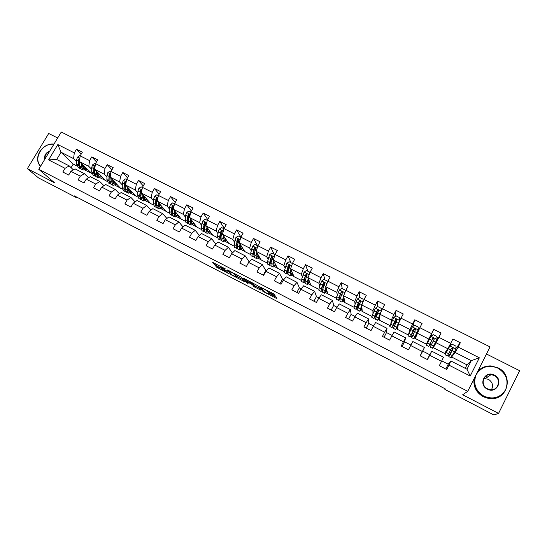 <?xml version="1.0" encoding="UTF-8"?>
<svg xmlns="http://www.w3.org/2000/svg" width="547" height="547" viewBox="0 0 547 547"><rect width="100%" height="100%" fill="white"/><g stroke="black" fill="none" stroke-linecap="round" stroke-linejoin="round"><path stroke-width="0.82" d="M225.33 268.885L212.68 262.375L216.721 267.223L228.612 273.541L222.718 269.568L227.265 271.326L220.728 267.107L225.33 268.885M227.108 269.787L230.779 274.532L244.789 281.794L241.425 277.267L227.08 269.842M274.143 295.202L275.059 295.524L274.341 294.348L273.124 293.561L259.661 286.737L262.581 291.059L263.736 291.79L275.962 298.142L276.864 298.457L275.989 297.048L269.527 293.561L268.632 293.254L269.083 293.951C267.962 293.869 266.129 292.939 263.599 291.154L261.644 288.248C262.745 288.296 264.604 289.24 267.209 291.079L268.803 292.433L274.143 295.202L274.485 294.58M57.674 137.994L48.704 133.475L27.35 168.654L54.522 182.766L38.748 169.283L467.74 391.331L462.68 394.763L498.563 413.402L493.893 414.968L444.889 389.45L445.415 388.965L74.337 195.874L76.293 197.57L76.601 197.05M27.35 168.654L38.516 177.905L76.293 197.57M244.147 278.532L257.781 285.739L260.741 290.081L254.683 287.086L252.215 284.529L247.565 281.978L246.704 281.684L248.058 283.537L246.642 282.813L243.285 278.245L244.147 278.532M38.748 169.283L61.278 132.032L490.03 346.894L467.74 391.331M455.966 348.384L460.321 342.75L452.895 339.003L450.701 343.311L438.885 337.335L441.08 333.041L433.737 329.342L431.542 333.622L419.857 327.708L422.058 323.448L414.797 319.79L412.595 324.036L401.047 318.19L403.248 313.964L396.069 310.347L393.867 314.559L382.449 308.781L384.65 304.59L377.553 301.007L375.351 305.192L364.056 299.476L366.264 295.312L359.242 291.777L357.041 295.927L345.875 290.279L348.077 286.143L341.137 282.642L338.928 286.765L327.885 281.179L330.094 277.076L323.229 273.609L321.021 277.705L310.101 272.18L312.31 268.105L305.52 264.68L303.312 268.748L292.508 263.278L294.717 259.23L288.002 255.846L285.794 259.88L275.107 254.478L277.322 250.458L270.676 247.107L268.468 251.114L257.897 245.767L260.105 241.781L253.535 238.465L251.326 242.444L240.865 237.152L243.08 233.193L236.584 229.911L234.369 233.863L224.024 228.632L226.239 224.694L219.805 221.453L217.59 225.378L207.354 220.202L209.569 216.291L203.21 213.084L200.995 216.981L190.869 211.86L193.084 207.976L186.787 204.804L184.571 208.674L174.555 203.6L176.77 199.751L170.541 196.605L168.326 200.455L158.411 195.436L160.627 191.607L154.459 188.496L152.244 192.318L142.432 187.354L144.647 183.553L138.548 180.476L136.333 184.264L126.624 179.354L128.839 175.58L122.801 172.531L120.586 176.298L110.979 171.437L113.195 167.69L107.219 164.674L105.003 168.414L95.493 163.601L97.708 159.874L91.793 156.893L89.578 160.613L80.163 155.847L82.378 152.148L76.525 149.194L74.31 152.886L57.845 144.558L48.594 159.881L56.683 159.485L69.223 165.891L73.38 169.857M460.321 342.75L458.126 347.072L479.35 357.806L470.194 376.035L448.957 365.143L446.742 369.505L439.309 365.683L441.525 361.335L429.696 355.276L427.487 359.598L420.137 355.817L422.352 351.509L410.66 345.513L408.445 349.806L401.183 346.073L403.399 341.793L391.843 335.865L389.621 340.125L382.442 336.432L384.664 332.186L373.239 326.327L371.016 330.552L363.912 326.901L366.134 322.682L354.839 316.891L352.617 321.089L345.595 317.479L347.817 313.294L336.644 307.564L334.422 311.735L327.475 308.159L329.704 304.002L318.655 298.341L316.426 302.477L309.561 298.949L311.783 294.819L300.864 289.219L298.635 293.329L291.838 289.835L294.067 285.739L283.264 280.194L281.035 284.276L274.32 280.823L276.55 276.755L265.856 271.271L263.627 275.319L256.987 271.907L259.216 267.866L248.639 262.444L246.41 266.464L239.839 263.086L242.068 259.08L231.613 253.712L229.378 257.705L222.882 254.362L225.111 250.382L214.766 245.077L212.53 249.042L206.103 245.733L208.332 241.781L198.096 236.53L195.867 240.468L189.501 237.193L191.73 233.268L181.604 228.078L179.375 231.99L173.078 228.749L175.313 224.851L165.29 219.709L163.061 223.593L156.825 220.393L159.061 216.516L149.146 211.436L146.911 215.292L140.75 212.12L142.979 208.277L133.174 203.245L130.938 207.074L124.839 203.935L127.068 200.12L117.359 195.142L115.13 198.944L109.092 195.84L111.321 192.045L101.715 187.115L99.486 190.896L93.51 187.826L95.739 184.052L86.235 179.177L83.999 182.93L78.084 179.895L80.32 176.148L70.905 171.32L68.676 175.047L62.823 172.038L65.052 168.319L48.594 159.881M433.327 347.694L436.075 342.757L447.815 348.726L444.54 353.41L433.327 347.694L436.998 340.624L436.499 340.378M420.267 355.885L422.715 351.126L429.771 354.743L431.747 351.201L443.494 357.212L441.525 361.335M447.815 348.726L450.701 343.311M436.075 342.757L438.885 337.335M429.696 355.276L431.747 351.201M417.17 333.157L428.773 339.051L426.352 344.138L415.255 338.477L419.857 327.708M422.715 351.133L424.451 347.475L412.841 341.54L410.66 345.513M428.773 339.051L431.542 333.622M422.352 351.509L424.451 347.475M408.342 334.955L397.382 329.369L398.476 323.66L409.949 329.492L408.397 334.839M404.534 341.807L405.621 337.848L394.141 331.981L391.843 335.865M409.949 329.492L412.595 324.036M398.476 323.66L401.047 318.19M403.399 341.793L405.621 337.848M379.96 314.272L391.337 320.036L390.852 323.667M382.449 308.781L379.987 314.272L379.7 320.351L390.038 325.622M386.544 332.59L387.002 328.33L375.652 322.532L373.239 326.327M391.337 320.036L393.867 314.559M384.664 332.186L387.002 328.33M371.926 316.385L362.21 311.434L361.711 304.987L372.931 310.689L372.945 313.766M368.753 323.475L368.596 318.922L357.369 313.185L354.839 316.891M372.931 310.689L375.351 305.192M361.711 304.987L364.056 299.476M366.134 322.682L368.596 318.922M354.018 307.257L344.897 302.607L343.632 295.804L354.736 301.438L355.071 304.262M351.153 314.45L350.395 309.616L339.29 303.941L336.644 307.564M354.736 301.438L357.041 295.927M343.632 295.804L345.875 290.279M347.817 313.294L350.395 309.616M336.302 298.224L327.776 293.876L325.752 286.724L336.733 292.296L337.335 294.99M333.738 305.527L332.391 300.412L321.41 294.806L318.655 298.341M336.733 292.296L338.928 286.765M325.752 286.724L327.885 281.179M329.704 304.002L332.391 300.412M318.778 289.288L310.826 285.233L308.07 277.739L318.928 283.257L319.763 285.883M316.515 296.7L314.587 291.312L303.722 285.76L300.864 289.219M318.928 283.257L321.021 277.705M308.07 277.739L310.101 272.18M311.783 294.819L314.587 291.312M301.445 280.454L294.06 276.686L290.587 268.857L301.322 274.314L302.361 276.912M299.469 287.961L296.973 282.314L286.231 276.823L283.264 280.194M301.322 274.314L303.312 268.748M290.587 268.857L292.508 263.278M294.067 285.739L296.973 282.314M284.296 271.709L277.459 268.221L273.281 260.064L283.907 265.466L285.131 268.057M282.601 279.319L279.558 273.411L268.933 267.975L265.856 271.271M283.907 265.466L285.794 259.88M273.281 260.064L275.107 254.478M276.55 276.755L279.558 273.411M267.326 263.059L261.035 259.846L256.167 251.374L266.683 256.714L268.078 259.312M265.91 270.765L262.328 264.604L251.811 259.23L248.639 262.444M266.683 256.714L268.468 251.114M256.167 251.374L257.897 245.767M259.216 267.866L262.328 264.604M250.54 254.499L244.782 251.558L239.237 242.772L249.637 248.058L251.203 250.676M249.158 261.924L245.282 255.887L234.882 250.574L231.613 253.712M249.637 248.058L251.326 242.444M239.237 242.772L240.865 237.152M242.068 259.08L245.282 255.887M233.931 246.027L228.694 243.353L222.492 234.266L232.776 239.49L234.499 242.136M232.386 252.967L228.42 247.271L218.13 242.013L214.766 245.077M232.776 239.49L234.369 233.863M222.492 234.266L224.024 228.632M225.111 250.382L228.42 247.271M217.494 237.644L212.769 235.237L205.918 225.849L216.092 231.019L217.973 233.692M220.304 237.022L221.077 236.359M215.778 244.153L211.737 238.738L201.556 233.542L198.096 236.53M216.092 231.019L217.59 225.378M205.918 225.849L207.354 220.202M208.332 241.781L211.737 238.738M201.228 229.35L197.002 227.196L189.522 217.515L199.587 222.629L201.611 225.343M199.32 235.47L195.231 230.308L185.16 225.159L181.604 228.078M199.587 222.629L200.995 216.981M189.522 217.515L190.869 211.86M191.73 233.268L195.231 230.308M185.132 221.145L181.392 219.238L173.29 209.275L183.259 214.335L185.426 217.084M187.888 220.209L188.264 220.68M183.026 226.909L178.896 221.959L168.934 216.865L165.29 219.709M183.259 214.335L184.571 208.674M173.29 209.275L174.555 203.6M175.313 224.851L178.896 221.959M169.201 213.022L165.946 211.361L157.235 201.118L167.095 206.13L169.399 208.913M171.929 211.962L172.373 212.503M166.89 218.458L162.739 213.692L152.873 208.653L149.146 211.436M167.095 206.13L168.326 200.455M157.235 201.118L158.411 195.436M159.061 216.516L162.739 213.692M153.434 204.981L150.651 203.566L141.345 193.043L151.102 198L153.543 200.824M156.127 203.819L156.531 204.291M150.91 210.116L146.746 205.522L136.982 200.53L133.174 203.245M151.102 198L152.244 192.318M141.345 193.043L142.432 187.354M142.979 208.277L146.746 205.522M137.823 197.029L135.506 195.84L125.619 185.057L135.28 189.966L137.844 192.824M140.483 195.764L140.852 196.175M135.095 201.877L130.918 197.433L121.256 192.496L117.359 195.142M135.28 189.966L136.333 184.264M125.619 185.057L126.624 179.354M127.068 200.12L130.918 197.433M122.378 189.153L120.511 188.195L110.056 177.153L119.615 182.007L122.309 184.913M124.99 187.799L125.318 188.154M119.437 193.734L115.253 189.426L105.694 184.537L101.715 187.115M119.615 182.007L120.586 176.298M110.056 177.153L110.979 171.437M111.321 192.045L115.253 189.426M107.089 181.351L105.66 180.626L94.652 169.324L104.115 174.131L106.932 177.078M103.93 185.679L99.752 181.501L90.289 176.66L86.235 179.177M104.115 174.131L105.003 168.414M94.652 169.324L95.493 163.601M95.739 184.052L99.752 181.501M91.951 173.631L79.404 161.577L88.764 166.336L91.705 169.324M88.58 177.72L84.409 173.659L75.042 168.873L70.905 171.32M88.764 166.336L89.578 160.613M79.404 161.577L80.163 155.847M80.32 176.148L84.409 173.659M76.963 165.994L73.243 164.1L61.038 152.251L73.578 158.623L76.635 161.645M85.031 169.96L85.339 170.267L84.867 170.021M73.578 158.623L74.31 152.886M56.683 159.485L61.038 152.251L57.845 144.558M65.052 168.319L69.223 165.891M498.563 413.402L519.65 370.709L486.468 353.998M445.19 388.849L444.889 389.45M73.243 164.1L71.096 167.683M465.217 368.309L466.96 364.842L471.302 360.651L455.193 352.473L451.76 356.788M466.96 364.842L451.624 357.02M448.225 364.206L450.878 360.979L466.988 369.218L471.302 360.651L479.35 357.806M444.615 353.307L445.47 353.745M447.938 355.003L449.176 355.632M426.352 344.138L426.913 344.282M429.19 345.444L430.605 346.162M432.896 347.331L433.381 347.577M410.838 336.084L412.055 336.706M414.469 337.937L415.296 338.361M392.691 326.832L393.703 327.352M396.281 328.665L397.409 329.239M374.743 317.684L375.55 318.094M378.292 319.496L379.707 320.214M356.986 308.631L357.594 308.939M360.5 310.423L362.196 311.284M339.42 299.674L339.837 299.886M342.894 301.445L344.87 302.457M325.479 292.57L327.728 293.712M308.255 283.784L310.764 285.069M291.209 275.093L293.978 276.508M274.341 266.498L277.37 268.037M257.651 257.986L260.926 259.661M241.138 249.569L244.659 251.36M224.796 241.234L228.557 243.155M208.626 232.995L212.612 235.025M192.612 224.831L196.831 226.984M176.77 216.756L181.214 219.019M161.091 208.756L165.748 211.135M145.564 200.845L150.439 203.327M130.2 193.009L135.28 195.6M114.986 185.255L120.272 187.949M99.992 177.734L105.414 180.373M85.339 170.267L90.699 172.873M470.194 376.035L466.988 369.218M455.193 352.473L458.126 347.072M448.957 365.143L450.878 360.979M83.417 167.738L84.587 166.76M86.358 169.235L87.793 169.967M81.236 154.056L76.525 149.194M96.504 161.891L91.793 156.893M101.243 176.818L102.651 177.536M111.93 169.823L107.219 164.674M116.279 184.476L117.653 185.173M127.506 177.843L122.801 172.531M131.465 192.209L132.798 192.893M143.239 185.966L138.548 180.476M146.801 200.024L148.107 200.687M159.129 194.192L154.459 188.496M162.295 207.915L163.567 208.564M175.177 202.52L170.541 196.605M177.953 215.887L179.184 216.516M191.375 210.964L186.787 204.804M193.761 223.942L194.958 224.55M207.737 219.532L203.21 213.084M209.74 232.078L210.896 232.673M224.249 228.222L219.805 221.453M225.884 240.304L226.998 240.871M240.919 237.063L236.584 229.911M242.191 248.612L243.271 249.158M257.575 245.767L253.535 238.465M258.669 257.008L259.709 257.534M263.278 275.141L265.739 270.676L266.198 270.909M274.156 254.157L270.676 247.107M275.326 265.486L276.324 265.992M279.989 283.736L282.443 279.237L283.592 279.825M290.908 262.635L288.002 255.846M288.419 268.317L289.78 265.958L288.837 264.898L288.46 265.274L286.669 271.196L286.71 273.924L287.681 273.514M292.153 274.061L293.11 274.546M296.871 292.419L299.332 287.893L301.178 288.837M307.845 271.203L305.52 264.68M305.13 277.206L306.792 274.587M309.164 282.724L310.074 283.189M313.937 301.199L316.392 296.638L318.956 297.951M324.952 279.866L323.229 273.609M323.263 283.872L323.906 283.271M326.354 291.483L327.222 291.92M331.181 310.067L333.636 305.472L336.938 307.168M342.251 288.618L341.137 282.642M343.735 300.33L344.555 300.747M348.617 319.038L351.071 314.409L355.119 316.481M359.735 297.459L359.242 291.777M361.293 309.281L362.073 309.67M366.237 328.097L368.692 323.441L373.505 325.909M377.396 306.812L377.553 301.007M375.509 316.515L376.049 316.788M379.05 318.32L379.782 318.689M384.056 337.26L386.503 332.569L392.096 335.434M395.105 316.515L396.069 310.347M396.479 320.077L396.124 319.113L395.474 319.551L392.035 327.66L396.725 319.646M393.416 325.636L394.25 326.06M396.999 327.462L397.683 327.81M402.059 346.524L404.507 341.8L410.906 345.075M412.732 326.532L414.797 319.79M408.465 334.675L411.303 328.672M414.523 329.226L415.44 329.691M411.522 334.86L412.657 335.434M415.146 336.706L415.775 337.027M427.323 359.516L429.771 354.743M430.024 337.089L433.737 329.342M426.407 344.022L429.942 337.048L430.455 337.308M436.903 340.583L441.08 333.041M432.793 338.497L434.161 339.188M427.016 342.75L427.549 343.024M429.833 344.186L431.248 344.911M433.545 346.08L434.072 346.347M441.744 360.876L448.253 364.22L445.812 369.027M451.849 356.637L454.66 351.605M451.713 348.09L452.629 348.555M445.436 352.131L446.078 352.459M448.629 353.759L449.778 354.347M215.026 263.435L217.303 266.191L222.903 269.24M237.2 276.659L243.347 279.845M229.343 271.073L228.762 270.881L231.976 274.984L236.919 277.165L234.731 274.327L229.439 270.902M237.398 276.297L236.919 277.165M236.215 274.423L237.501 276.112M259.476 288.221L255.264 286.033L254.683 287.086M252.078 282.963L255.264 286.033M245.74 279.722L245.309 279.134M250.929 282.703L250.847 282.608C248.222 280.755 246.382 279.818 245.329 279.797L246.123 280.871L250.793 283.435L251.654 283.729L250.929 282.703L251.203 282.19M261.514 287.537L261.917 288.146M80.142 155.998L79.568 155.704L77.4 157.221L76.601 159.888L76.683 164.244L78.276 167.587L79.869 168.401M81.441 163.615L81.482 166.685L83.041 170.021L86.761 168.934M82.406 164.579L82.426 165.885L83.718 168.661L86.091 168.264M79.794 158.637L78.836 158.951L78.426 160.818L78.508 165.167L80.088 168.51L80.594 168.661M83.985 166.165L82.556 167.061M79.657 165.796L79.431 159.553L78.836 158.951M82.829 169.912L81.229 169.098L79.657 165.755L79.595 161.768M82.87 167.867L84.812 166.985M53.859 144.299C42.475 142.582 32.977 158.186 40.581 166.254M40.41 166.541L38.769 163.929C34.249 155.095 43.808 142.692 53.982 144.1M44.663 159.512C44.075 155.492 45.791 152.661 49.804 151.006M49.428 151.628C46.215 153.181 44.731 155.628 44.991 158.965M497.825 368.11C488.533 364.514 481.319 366.681 476.184 374.606C472.882 383.488 475.432 390.681 483.849 396.165C493.209 399.864 500.471 397.696 505.647 389.669C508.888 380.685 506.283 373.498 497.825 368.11M477.64 371.604C481.128 367.598 485.633 365.711 491.165 365.943L497.941 367.81C514.693 375.29 507.069 401.942 489.039 398.312L483.623 396.541C476.205 392.062 473.196 385.765 474.598 377.662M494.344 375.098C503.992 379.563 496.676 394.339 487.356 389.129C477.743 384.596 485.073 369.957 494.344 375.098M487.473 388.814L490.153 389.649C498.42 391.126 501.79 378.941 494.119 375.481L491.144 374.62C483.063 373.498 479.965 385.368 487.473 388.814M483.849 378.497L488.368 379.283C492.498 382.004 493.538 385.485 491.493 389.717M498.42 397.095C495.356 398.544 492.095 399.016 488.642 398.503L483.254 396.739C476.136 392.5 473.087 386.476 474.099 378.668M477.784 371.317L479.664 369.574M485.223 376.644L487.794 376.91M95.472 163.751L94.706 163.362L92.525 164.886L91.698 167.56L91.711 171.895L93.195 175.204L94.816 176.025M96.573 171.293L96.559 174.363L98.009 177.659L101.646 176.503M97.489 172.237L97.482 173.549L98.692 176.291L101.004 175.847M95.075 166.438L93.981 166.637L93.551 172.831L95.028 176.134L95.554 176.278M98.152 175.396L99.472 174.274M98.898 173.686L97.571 174.589M94.72 173.611L94.542 167.218L93.981 166.637M97.804 177.549L96.183 176.722L94.713 173.426L94.72 169.399M97.851 175.464L99.725 174.534M110.952 171.587L109.995 171.102L107.807 172.633L106.959 175.307L106.891 179.621L108.272 182.889L109.913 183.73M111.855 179.054L111.786 182.117L113.133 185.371L116.682 184.154M112.73 179.977L112.696 181.289L113.817 184.004L116.073 183.512M110.501 174.411L109.277 174.39L108.75 180.572L110.118 183.833L110.658 183.963M113.058 183.108L114.501 181.85M113.961 181.283L112.737 182.178M109.92 181.488L109.81 174.965L109.277 174.39M112.935 185.269L111.28 184.428L109.92 181.166L110.364 175.225M112.99 183.129L114.795 182.158M126.596 179.498L125.441 178.917L123.246 180.455L122.371 183.136L122.22 187.43L123.492 190.657L125.167 191.512M127.294 186.883L127.171 189.953L128.401 193.166L131.868 191.874M128.121 187.785L128.066 189.112L129.092 191.785L131.294 191.245M128.217 193.064L126.535 192.209L125.284 188.995L126.001 182.52L124.73 182.233L124.101 188.387L125.359 191.607L125.919 191.73M128.265 190.8L129.687 189.494M129.181 188.941L128.073 189.823M125.284 189.433L125.236 182.787L124.73 182.233M128.285 190.862L130.015 189.85M142.405 187.498L141.051 186.814L138.842 188.359L137.947 191.047L137.707 195.32L138.87 198.506L140.572 199.368M142.897 194.8L142.705 197.87L143.834 201.036L147.205 199.669M143.67 195.676L143.588 197.016L144.524 199.648L146.664 199.06M143.656 200.94L141.946 200.072L140.805 196.899L141.618 190.527L140.347 190.151L139.608 196.291L140.757 199.464L141.331 199.58M143.69 198.506L145.03 197.214M144.558 196.674L143.574 197.522M140.791 197.44L140.825 190.698L140.347 190.151M143.738 198.67L145.386 197.617M158.377 195.58L156.818 194.794L154.603 196.346L153.68 199.033L153.358 203.293L154.404 206.431L156.134 207.313M158.657 202.793L158.404 205.863L159.416 208.988L162.705 207.545M159.389 203.648L159.273 204.995L160.114 207.593L162.199 206.957M159.245 208.899L157.515 208.01L156.49 204.886L157.386 198.623C157.262 197.665 156.839 197.508 156.121 198.151L155.273 204.27L156.312 207.402L156.907 207.498M159.3 206.26L160.531 204.995M160.093 204.475L159.259 205.255M156.463 205.522L156.148 203.402L156.565 198.684L156.121 198.151M159.355 206.547L160.921 205.453M174.52 203.751L172.749 202.855L170.52 204.421L169.577 207.108L169.167 211.347L170.103 214.438L171.861 215.333M171.99 212.906L172.353 212.708M174.589 210.862L174.267 213.945L175.163 217.022L178.356 215.504M175.266 211.696L175.122 213.063L175.867 215.621L177.891 214.93M175.006 216.94L173.242 216.038L172.332 212.954L173.31 206.807C173.269 205.775 172.852 205.583 172.059 206.233L171.102 212.332L172.025 215.415L172.647 215.497M175.095 214.055L176.202 212.851M175.792 212.352L175.129 213.022M172.284 213.665L171.963 211.45L172.476 206.752L172.059 206.233M175.143 214.492L176.619 213.364M190.835 212.004L188.852 210.998L186.609 212.571L185.638 215.265L185.146 219.484L185.959 222.526L187.744 223.436M187.915 220.906L188.4 220.585M190.684 219.019L190.294 222.109L191.074 225.138L194.171 223.538M191.306 219.832L191.778 223.73L193.741 222.978M190.924 225.056L189.125 224.14L188.339 221.104L189.412 215.039C189.433 213.98 189.023 213.761 188.182 214.369L187.101 220.475L187.901 223.518L188.551 223.573M191.081 221.87L192.031 220.769M191.662 220.284L191.183 220.81M188.277 221.877L187.942 219.586L188.565 214.868L188.182 214.369M191.101 222.499L192.482 221.35M207.32 220.345L205.118 219.231L202.869 220.817L201.87 223.511L201.282 227.702L201.98 230.697L203.799 231.627M204.017 228.954L204.64 228.475M206.944 227.258L206.492 230.355L207.149 233.337L210.151 231.654M207.518 228.044L207.853 231.928L209.761 231.114M207.005 233.261L205.18 232.331L204.51 229.343L205.699 223.299C205.761 222.294 205.357 222.041 204.51 222.54L203.258 228.708L203.942 231.702L204.619 231.723M207.279 229.685L208.038 228.749M204.428 230.157L204.086 227.798L204.852 223.012L204.51 222.54M207.238 230.56L208.51 229.405M223.983 228.776L221.556 227.545L219.299 229.138L218.274 231.839L217.597 236.01L218.164 238.957L220.01 239.901M223.388 235.579L222.861 238.69L223.388 241.624L226.301 239.853M223.908 236.338L224.106 240.208L225.945 239.333M223.258 241.555L221.405 240.612L220.858 237.672L222.164 231.648C222.253 230.69 221.87 230.41 221.015 230.807L219.593 237.029L220.147 239.969L220.865 239.948M223.716 237.46L224.215 236.796M220.749 238.499L220.4 236.106L221.323 231.258L221.015 230.807M223.559 238.677L224.714 237.528M240.824 237.295L238.171 235.955L235.901 237.555L234.075 244.406L234.526 247.306L236.4 248.263M236.783 245.2L237.733 244.201M240.003 243.983L239.395 247.114L239.805 249.993L242.622 248.133M240.468 244.721L240.523 248.57L242.3 247.627M239.682 249.931L237.795 248.974L237.371 246.082L238.8 240.085L237.706 239.176L236.099 245.432L236.53 248.324L237.282 248.249M237.248 246.902L236.885 244.495L237.706 239.176M240.085 246.82L241.097 245.719M257.849 245.911L254.964 244.454L252.687 246.061L250.738 252.892L251.052 255.736L252.96 256.707M253.48 253.357L254.628 251.962M256.803 252.468L256.112 255.627L256.386 258.457C256.981 258.622 257.89 257.965 259.107 256.488M257.206 253.179L257.111 257.028L258.834 256.01M256.276 258.403L254.355 257.425L254.068 254.587L255.613 248.612L254.567 247.647L252.776 253.931L253.076 256.769L253.89 256.618M253.924 255.367L253.548 252.974L254.567 247.647M256.823 254.97L257.664 253.972M275.059 254.622L271.941 253.042L269.65 254.663L267.572 261.466L267.757 264.256L269.698 265.247M270.409 261.473L271.811 259.545M273.78 261.042L273.008 264.228L273.151 267.011C273.698 267.148 274.573 266.457 275.777 264.933M274.136 261.726L273.876 265.568L275.538 264.468M273.049 266.957L271.1 265.965L270.936 263.175L272.611 257.234L271.613 256.222L269.637 262.512L269.801 265.302L270.683 265.049M270.792 263.873L270.389 261.541L271.613 256.222M273.801 263.08L274.416 262.28M292.413 263.558L289.096 261.719L286.792 263.353L284.59 270.129L284.638 272.871L286.614 273.876M287.599 269.507L289.507 266.574M290.956 269.692L290.081 272.926L290.088 275.654C290.594 275.763 291.442 275.032 292.624 273.452M291.243 270.348L290.819 274.204L292.426 273.015M287.859 272.406L287.435 272.481L287.407 270.204L288.837 264.898M289.999 275.606L288.016 274.594L287.989 271.866L289.787 265.945M291.045 271.086L291.366 270.621M309.773 273.083L309.793 272.194L306.436 270.498L304.125 272.132L301.787 278.888L301.705 281.575L303.708 282.601M305.082 277.37L307.072 274.143M308.323 278.416L307.339 281.719L307.209 284.385C307.667 284.474 308.487 283.695 309.657 282.054M308.556 279.045L307.947 282.936L309.506 281.637M309.793 272.194L309.917 272.686M307.127 284.344L305.117 283.319L305.226 280.645L307.154 274.751L306.245 273.678L303.893 279.961L303.79 282.642L304.905 281.999M305.144 280.939L304.529 281.192L304.617 278.963L306.245 273.678M327.332 282.628L327.366 281.083L323.974 279.367L321.643 281.014L319.174 287.749L318.949 290.375L320.986 291.414M322.942 284.878L324.139 282.881M325.889 287.202L324.515 293.213L326.887 290.724M326.06 287.804L325.26 291.756L326.771 290.327M327.366 281.083L327.434 282.355M324.446 293.178L322.395 292.132L322.648 289.52L324.706 283.661L323.838 282.56L322.586 284.823L321.301 288.83L321.062 291.455L322.388 290.43M322.696 289.377L321.8 289.992L322.005 287.811L323.838 282.56M345.089 292.214L345.13 290.067L341.697 288.337L339.359 289.992L336.747 296.7L336.378 299.271L338.456 300.33M343.68 296.05L342.005 302.142L344.316 299.455M343.783 296.618L342.757 300.672L344.241 299.086M345.13 290.067L345.15 292.05M341.95 302.108L339.865 301.048L340.261 298.491L342.456 292.659L341.615 291.544L340.289 293.814L338.518 300.358L340.213 298.641M340.576 297.595L339.263 298.894L339.584 296.754L341.615 291.544M363.051 301.841L363.085 299.154L359.618 297.404L357.266 299.072L354.518 305.746L354.005 308.262L356.111 309.335M362.654 302.764L359.694 311.161L361.957 308.221M361.745 305.452L360.446 309.684L361.936 307.879M363.085 299.154L363.078 301.78M359.646 311.14L357.526 310.06L360.405 301.759L359.591 300.631L358.189 302.908L356.165 309.363L358.558 306.272M358.955 305.24L356.911 307.886L359.591 300.631M363.652 300.426L363.085 301.171M378.298 318.785L381.204 311.503L381.245 308.344L377.738 306.566L375.372 308.248L372.48 314.894L371.816 317.349L373.963 318.443M381.218 311.209L377.567 320.282L379.864 316.959M378.326 318.798L379.878 316.645M377.533 320.262L375.379 319.168L378.545 310.963L377.758 309.821L376.295 312.098L374.004 318.463L377.861 312.419M376.357 312.44L377.403 312.973L374.757 316.98L377.758 309.821M377.403 312.973L378.606 310.792M396.384 328.002L399.542 320.795L399.604 317.636L396.055 315.838L393.683 317.527L389.826 326.538L392.008 327.653M399.597 320.521L395.645 329.506L398.134 325.444M396.404 328.015L398.189 325.164M394.592 321.704L395.303 322.067L392.794 326.176L395.426 319.851L396.083 319.393M395.303 322.067L396.65 319.571M395.618 329.492L393.43 328.378L396.89 320.268M414.674 337.321L418.175 329.944L418.168 327.031L414.585 325.212L412.199 326.915L408.041 335.824L410.257 336.959M413.354 326.087L413.901 325.697M418.175 329.944L413.915 338.825L418.722 330.005M414.688 337.328L419.392 328.651M413.908 338.819L411.679 337.684L415.447 329.677L414.694 328.515L414.011 328.952L410.271 336.966L414.763 328.781M413.04 331.072L413.402 331.256L411.036 335.468L413.922 329.232L414.694 328.515M413.402 331.256L414.708 328.774M432.691 338.607L429.477 344.87L432.622 338.723L433.354 338.258L434.072 339.455L430.906 345.595L434.147 339.256L430.133 347.099L432.397 348.254L436.964 339.468L436.944 336.528L433.32 334.696L430.92 336.405L426.448 345.219L428.704 346.374L432.698 338.607M431.057 336.302L431.85 334.791L432.629 335.181M436.964 339.256L437.716 337.759L436.95 337.369M430.133 347.099L434.209 339.195L433.477 338.019L432.759 338.456L428.704 346.374M448.807 356.623L451.084 357.786L455.972 349.102L455.938 346.135L452.266 344.282L449.86 345.998L445.067 354.716L449.354 345.841M449.86 345.998L445.846 353.205L449.996 344.624M455.952 347.618L455.945 346.989M452.854 348.083L448.793 356.617L453.183 348.822L452.465 347.632L451.719 348.077L447.35 355.885L445.08 354.723M452.895 348.131L451.624 350.675L452.007 350.873M452.465 347.632L453.005 349.061L449.572 355.106L451.624 350.675M221.036 266.553L220.838 266.909M223.06 268.96L222.827 269.377M218.506 266.957L217.925 267.989M217.282 266.17L216.708 267.209L217.303 266.191M244.215 281.021L243.948 281.507M231.107 273.883L230.759 274.505M235.121 273.856L234.813 274.416M260.174 289.24L259.873 289.78M254.068 285.26L253.487 286.313M252.83 283.496L252.242 284.563M247.012 282.102L246.629 282.792L247.025 282.122M252.215 282.717L251.654 283.729M269.281 291.565L268.803 292.433M268.009 290.908L267.599 291.654M267.572 290.683L267.298 291.182M269.343 293.472L269.083 293.951M276.297 297.527L275.962 298.142M263.928 291.442L263.736 291.79M262.977 290.245L262.553 291.025M79.828 158.384L77.455 157.18M78.508 165.167L76.683 164.244M81.482 166.685L79.657 165.755M78.426 160.818L76.601 159.888M95.116 166.138L92.58 164.845M93.551 172.831L91.711 171.895M96.559 174.363L94.713 173.426M93.551 168.497L91.698 167.56M110.569 173.967L107.862 172.592M108.75 180.572L106.891 179.621M111.786 182.117L109.92 181.166M108.826 176.257L106.959 175.307M126.179 181.877L123.301 180.421M124.101 188.387L122.22 187.43M127.171 189.953L125.284 188.995M124.258 184.093L122.371 183.136M141.953 189.871L138.897 188.325M139.608 196.291L137.707 195.32M142.705 197.87L140.805 196.899M139.854 192.011L137.947 191.047M157.892 197.946L154.657 196.311M155.273 204.27L153.358 203.293M158.404 205.863L156.49 204.886M155.601 200.011L153.68 199.033M157.29 200.872L156.825 200.633M173.994 206.11L170.582 204.38M171.102 212.332L169.167 211.347M174.267 213.945L172.332 212.954M171.519 208.099L169.577 207.108M173.351 209.022L172.749 208.722M190.274 214.362L186.671 212.537M187.101 220.475L185.146 219.484M190.294 222.109L188.339 221.104M187.607 216.263L185.638 215.265M189.577 217.268L188.845 216.899M188.551 214.909L188.168 214.403M206.718 222.697L202.923 220.776M203.258 228.708L201.282 227.702M206.492 230.355L204.51 229.343M203.853 224.523L201.87 223.511M205.98 225.596L205.111 225.159M204.797 223.149L204.441 222.656M223.347 231.121L219.354 229.104M219.593 237.029L217.597 236.01M222.861 238.69L220.858 237.672M220.277 232.865L218.274 231.839M222.554 234.02L221.549 233.507M221.214 231.477L220.892 230.998M240.147 239.641L235.962 237.514M236.099 245.432L234.075 244.406M239.395 247.114L237.371 246.082M236.878 241.289L234.848 240.263M239.312 242.526L238.164 241.945M237.801 239.887L237.514 239.436M257.131 248.249L252.741 246.02M252.776 253.931L250.738 252.892M256.112 255.627L254.068 254.587M253.651 249.815L251.599 248.769M256.242 251.128L254.95 250.471M254.567 248.393L254.314 247.955M274.3 256.946L269.705 254.622M269.637 262.512L267.572 261.466M273.008 264.228L270.936 263.175M270.608 258.423L268.536 257.37M273.363 259.825L271.921 259.087M271.51 256.994L271.291 256.564M291.654 265.746L286.847 263.312M286.669 271.196L284.59 270.129M290.081 272.926L287.989 271.866M287.749 267.127L285.65 266.061M290.669 268.611L289.076 267.804M288.645 265.685L288.46 265.274M309.205 274.642L304.18 272.091M303.893 279.961L301.787 278.888M305.623 276.508L306.334 276.871M307.339 281.719L305.226 280.645M305.076 275.927L302.949 274.847M308.159 277.493L306.416 276.604M305.958 274.464L305.807 274.074M326.942 283.633L321.704 280.973M321.301 288.83L319.174 287.749M322.826 285.247L323.858 285.773M323.981 283.148L324.754 283.537M324.788 290.607L322.648 289.52M322.586 284.823L320.439 283.736M325.848 286.478L323.94 285.507M323.462 283.346L323.352 282.97M344.883 292.72L339.413 289.951M338.901 297.794L336.747 296.7M340.473 294.211L341.567 294.771M341.273 291.913L342.504 292.542M342.422 299.585L340.261 298.491M340.289 293.814L338.128 292.713M343.728 295.558L341.663 294.512M341.157 292.324L341.082 291.961M363.017 301.917L357.328 299.031M356.692 306.86L354.518 305.746M358.312 303.277L359.482 303.865M359.078 300.946L360.452 301.643M360.254 308.672L358.073 307.558M358.189 302.908L356.001 301.794M361.772 304.727L359.577 303.606M359.044 301.397L359.017 301.055M381.218 311.14L375.433 308.207M374.681 316.016L372.48 314.894M377.409 310.245L378.586 310.84M378.278 317.855L376.076 316.727M376.295 312.098L374.08 310.969M379.912 313.937L377.69 312.809M399.597 320.453L393.744 317.486M392.869 325.28L390.647 324.145M395.707 319.523L396.466 319.906M396.507 327.133L394.278 325.998M394.592 321.39L392.356 320.255M398.257 323.25L396.007 322.115M418.175 329.868L412.253 326.867M411.262 334.648L409.012 333.506M414.209 328.904L414.551 329.075M417.812 330.73L418.168 330.908M414.941 336.521L412.684 335.373M413.101 330.791L410.838 329.643M416.8 332.672L414.53 331.516M436.964 339.393L430.981 336.357M429.86 344.118L427.583 342.962M433.58 346.019L431.296 344.856M431.815 340.296L429.525 339.133M435.562 342.196L433.265 341.034M455.972 349.027L449.914 345.957M448.663 353.697L446.359 352.528M449.046 346.572L449.422 346.764M452.738 348.446L453.101 348.63M452.424 355.618L450.119 354.442M450.742 349.909L448.424 348.733M454.53 351.83L452.205 350.654M231.128 273.903L230.779 274.532M235.025 273.801L234.731 274.327M254.095 285.295L253.514 286.348M252.803 283.462L252.215 284.529M251.107 282.143L250.847 282.608M268.051 290.929L267.633 291.688M267.462 290.621L267.209 291.079M263.004 290.286L262.581 291.059M488.642 398.503L489.039 398.312M491.144 374.62L485.538 378.456M382.086 309.595L381.437 309.267M400.664 319.004L399.597 318.463M419.46 328.515L418.175 327.865M451.576 344.774L450.27 344.111"/></g></svg>
